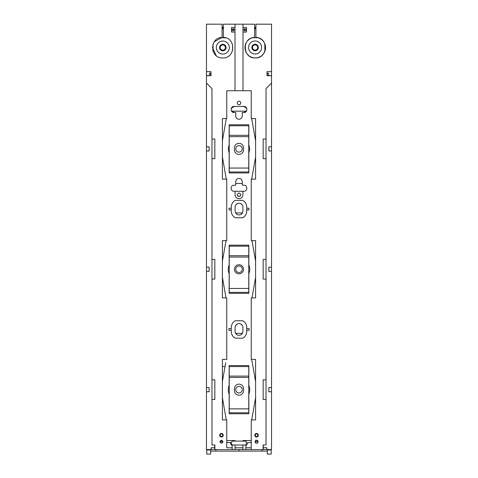<?xml version="1.0" encoding="UTF-8"?>
<svg xmlns="http://www.w3.org/2000/svg" width="478" height="478" viewBox="0 0 478 478"><rect width="100%" height="100%" fill="white"/><g stroke="black" fill="none" stroke-linecap="round" stroke-linejoin="round"><path stroke-width="0.72" d="M235.6 333.339L242.4 333.339M219.958 441.415L222.897 441.415M255.103 441.415L258.042 441.415M235.6 212.937L242.4 212.937M210.69 75.709L210.69 73.17M206.783 449.583L206.783 449.971L210.69 449.971L210.69 449.583M210.69 449.971L210.69 454.1L206.783 454.1L206.783 449.971M267.31 449.971L267.31 454.1L271.217 454.1L271.217 449.971L267.31 449.971L267.31 449.583M267.31 75.709L267.31 73.17M210.69 24.187L206.783 24.187M267.31 24.187L271.217 24.187M271.217 449.583L271.217 449.971M241.856 150.421A3.256 3.256 0 0 0 240.559 146.005A3.256 3.256 0 0 0 236.144 147.302A3.256 3.256 0 0 0 237.441 151.717A3.256 3.256 0 0 0 241.856 150.421M241.856 270.829A3.256 3.256 0 0 0 240.559 266.407A3.256 3.256 0 0 0 236.144 267.704A3.256 3.256 0 0 0 237.441 272.119A3.256 3.256 0 0 0 241.856 270.829M236.144 388.112A3.256 3.256 0 0 0 237.441 392.528A3.256 3.256 0 0 0 241.856 391.231A3.256 3.256 0 0 0 240.559 386.816A3.256 3.256 0 0 0 236.144 388.112M267.31 451.107L210.69 451.107M215.895 451.107L215.889 449.583M262.105 451.107L262.111 449.583M239 451.107L238.994 449.583L239 451.107M235.744 183.456L242.256 183.456M212.967 44.424L212.967 50.883L212.967 44.424M265.033 50.883L265.033 44.424M255.921 28.835L254.619 28.835M245.429 28.835L244.533 28.835M233.467 28.835L232.571 28.835M223.381 28.835L222.079 28.835M222.079 28.065L223.381 28.065M254.619 28.065L255.921 28.065M222.079 27.413L223.381 27.413M254.619 27.413L255.921 27.413M245.363 50.399L245.31 45.099M264.896 51.277L264.824 43.851M257.863 37.702L252.492 37.756M257.953 49.055A3.256 3.256 0 0 1 253.537 50.351A3.256 3.256 0 0 1 252.241 45.936A3.256 3.256 0 0 1 256.656 44.639A3.256 3.256 0 0 1 257.953 49.055M257.373 48.738A2.593 2.593 0 0 1 253.854 49.772A2.593 2.593 0 0 1 252.82 46.252A2.593 2.593 0 0 1 256.339 45.219A2.593 2.593 0 0 1 257.373 48.738M251.978 53.207A6.507 6.507 0 0 1 249.385 44.37A6.507 6.507 0 0 1 258.216 41.783A6.507 6.507 0 0 1 260.809 50.614A6.507 6.507 0 0 1 251.978 53.207M222.348 436.366L222.891 435.225C221.917 433.337 220.938 433.337 219.964 435.225L220.119 435.888M220.155 435.948L220.74 436.522M255.652 436.366L255.109 435.225C256.083 433.337 257.062 433.337 258.036 435.225L257.881 435.888M257.845 435.948L257.26 436.522M222.891 435.225C221.917 433.337 220.938 433.337 219.964 435.225C220.938 437.101 221.911 437.101 222.891 435.225M258.036 435.225C257.062 437.101 256.089 437.101 255.109 435.225C256.083 433.337 257.062 433.337 258.036 435.225M230.569 442.646C230.456 443.948 230.988 444.887 232.165 445.448C230.946 444.851 230.42 443.883 230.587 442.532L230.569 442.646M211.969 139.02L214.831 139.02L214.831 158.702L211.969 158.702L211.969 88.597L206.46 83.088L206.46 449.583L251.243 449.583L251.243 442.532L247.431 442.646C247.544 443.948 247.012 444.887 245.835 445.448L246.881 444.671M247.395 443.626L247.425 442.622M235.2 320.762L242.8 320.762C245.328 322.303 246.648 324.55 246.744 327.514L246.744 331.421C246.648 334.379 245.328 336.632 242.8 338.167L235.2 338.167C232.672 336.632 231.352 334.379 231.256 331.421L231.256 327.514C231.352 324.55 232.672 322.303 235.2 320.762M242.908 327.514L242.908 331.421A3.908 3.908 0 0 1 239 335.323A3.908 3.908 0 0 1 235.092 331.421L235.092 327.514A3.908 3.908 0 0 1 239 323.606A3.908 3.908 0 0 1 242.908 327.514M235.66 333.441L236.98 334.761M236.974 324.174L235.66 325.494M241.026 324.174L242.34 325.494M242.34 333.441L241.02 334.761M244.025 321.616L244.999 322.614M246.242 324.771L246.558 325.811M246.708 326.749L246.744 327.514M233.975 321.616L233.001 322.614M231.758 324.771L231.442 325.811M231.292 326.749L231.256 327.514M233.975 337.319L232.989 336.303M231.812 334.301L231.442 333.118M231.292 332.186L231.256 331.421M244.025 337.319L245.011 336.303M246.188 334.301L246.558 333.118M246.708 332.186L246.744 331.421M234.118 191.284C230.187 191.475 230.187 184.998 234.118 185.183C230.187 184.998 230.187 191.475 234.118 191.284L235.092 191.284L235.092 194.743A3.908 3.908 0 0 0 239 198.651A3.908 3.908 0 0 0 242.908 194.743L242.908 191.284L243.882 191.284C247.813 191.475 247.813 184.998 243.882 185.183C247.813 184.998 247.813 191.475 243.882 191.284M231.268 206.663L231.256 207.111C231.352 204.154 232.672 201.901 235.2 200.36L242.8 200.36C245.328 201.901 246.648 204.154 246.744 207.111L246.732 206.663M231.268 211.437L231.256 211.013C231.352 213.971 232.672 216.223 235.2 217.765L242.8 217.765C245.328 216.223 246.648 213.977 246.744 211.013L246.744 207.111M235.045 447.796L242.955 447.796M231.256 211.013L231.256 207.111M239 214.921A3.908 3.908 0 0 1 235.092 211.013L235.092 207.111A3.908 3.908 0 0 1 239 203.204A3.908 3.908 0 0 1 242.908 207.111L242.908 211.013A3.908 3.908 0 0 1 239 214.921M244.025 216.91L245.011 215.901M246.188 213.899L246.558 212.716M246.708 211.778L246.744 211.013M235.66 213.039L236.98 214.353M236.974 203.771L235.66 205.086M241.026 203.771L242.34 205.086M242.34 213.039L241.02 214.353M219.647 435.225A1.781 1.781 0 0 1 221.428 433.444A1.781 1.781 0 0 1 223.208 435.225A1.781 1.781 0 0 1 221.428 437.006A1.781 1.781 0 0 1 219.647 435.225C220.836 437.519 222.019 437.519 223.208 435.225C222.019 432.931 220.836 432.931 219.647 435.225M232.165 447.796L226.757 447.796L226.757 442.532L230.587 442.532M232.165 449.583L232.165 445.765M235.045 441.098L235.045 440.549L226.757 440.549M222.401 381.552L225.712 362.79M226.309 419.929L222.401 397.786M226.022 297.902L222.401 277.383M222.401 261.149L226.022 240.625M226.309 179.125L222.401 156.975M222.401 140.741L226.309 118.598M211.969 379.831L211.969 399.506L214.831 399.506L214.831 379.831L211.969 379.831L211.969 279.104L214.831 279.104L214.831 259.423L211.969 259.423L211.969 279.104M232.057 29.756C232.78 31.16 233.503 31.16 234.226 29.756C233.503 28.357 232.78 28.357 232.057 29.756M232.296 30.437L232.804 30.789M233.467 28.722L233.467 30.795L234.226 29.756M254.792 435.225A1.781 1.781 0 0 0 256.572 437.006A1.781 1.781 0 0 0 258.353 435.225A1.781 1.781 0 0 0 256.572 433.444A1.781 1.781 0 0 0 254.792 435.225C255.981 432.931 257.164 432.931 258.353 435.225C257.164 437.519 255.981 437.519 254.792 435.225M255.599 140.741L251.691 118.598M251.691 179.125L255.599 156.975M255.599 261.149L251.978 240.625M251.978 297.902L255.599 277.383M255.599 381.552L251.691 359.402M251.691 419.929L255.599 397.786M245.835 449.583L245.835 445.765M251.243 447.796L245.835 447.796M251.243 440.549L242.955 440.549L242.955 441.11M266.031 139.02L266.031 444.988L263.091 444.988L263.091 449.583L271.54 449.583L271.54 83.088L266.031 88.597L266.031 139.02L263.169 139.02L263.169 158.702L266.031 158.702M209.107 391.763L209.107 387.574L206.46 387.574L209.149 387.574L209.149 391.763L206.46 391.763L209.107 391.763M209.107 271.355L209.107 267.172L206.46 267.172L209.149 267.172L209.149 271.355L206.46 271.355L209.107 271.355M209.107 150.952L209.107 146.77L206.46 146.77L209.149 146.77L209.149 150.952L206.46 150.952L209.107 150.952M235.009 32.056L231.495 32.056L231.495 27.455L235.009 27.455L235.009 90.73L226.757 90.73L226.757 118.598L222.401 118.598L222.401 179.125L226.757 179.125L226.757 240.625L222.401 240.625L222.401 297.902L226.757 297.902L226.757 359.402L222.401 359.402L222.401 419.929L226.757 419.929L226.757 447.796M235.045 449.583L235.045 445.006M242.955 445.012L242.955 449.583M235.092 191.284L242.908 191.284M239 196.5C241.265 195.329 241.265 194.158 239 192.987C236.735 194.158 236.735 195.329 239 196.5M248.841 393.974L248.841 413.751L229.159 413.751L229.159 393.974A10.737 10.737 0 0 1 229.159 385.364L229.159 365.586L248.841 365.586L248.841 385.364A10.737 10.737 0 0 1 248.841 393.974M246.744 208.199L248.924 208.199L248.924 209.92L246.744 209.92M231.256 208.199L229.076 208.199L229.076 209.92L231.256 209.92M234.118 185.183L235.744 185.183L235.744 181.73A3.256 3.256 0 0 1 239 178.473A3.256 3.256 0 0 1 242.256 181.73L242.256 185.183L243.882 185.183M246.744 330.328L249.128 330.328L249.128 328.607L246.744 328.607M231.256 330.328L228.872 330.328L228.872 328.607L231.256 328.607M229.159 124.782L248.841 124.782L248.841 144.553L249.737 148.861L248.841 153.163L248.841 172.94L229.159 172.94L229.159 153.163L228.263 148.861L229.159 144.553L229.159 124.782M248.841 245.184L248.841 264.961A10.737 10.737 0 0 1 248.841 273.571L248.841 293.343L229.159 293.343L229.159 273.571A10.737 10.737 0 0 1 229.159 264.961L229.159 245.184L248.841 245.184M243.882 106.433L234.118 106.433C230.187 106.247 230.187 112.724 234.118 112.533L235.744 112.533L235.744 115.993A3.256 3.256 0 0 0 239 119.249A3.256 3.256 0 0 0 242.256 115.993L242.256 112.533L243.882 112.533C247.813 112.724 247.813 106.247 243.882 106.433L246.762 108.482M239 101.217C237.93 101.324 237.345 101.91 237.243 102.979C237.345 104.043 237.93 104.628 239 104.736C240.07 104.628 240.655 104.043 240.757 102.979C240.655 101.91 240.07 101.324 239 101.217M243.774 29.756C244.497 28.357 245.22 28.357 245.943 29.756C245.22 31.16 244.497 31.16 243.774 29.756L244.533 30.795L244.533 28.722M245.704 30.437L245.196 30.789M206.46 71.652L210.989 71.652L210.989 75.727L206.46 75.727L206.46 24.187L222.079 24.187L222.079 37.392C209.215 37.559 209.878 58.591 222.73 57.94C235.552 58.591 236.257 37.607 223.417 37.398L223.381 24.187L235.009 24.187L235.009 27.455M211.969 399.506L211.969 444.988L214.909 444.988L214.909 449.583M211.969 158.702L211.969 259.423M242.991 27.455L242.991 32.056L246.505 32.056L246.505 27.455L242.991 27.455L242.991 24.187L235.009 24.187M235.009 90.73L251.243 90.73L251.243 118.598L255.599 118.598L255.599 179.125L251.243 179.125L251.243 240.625L255.599 240.625L255.599 297.902L251.243 297.902L251.243 359.402L255.599 359.402L255.599 419.929L251.243 419.929L251.243 449.583L263.091 449.583M266.031 379.831L263.169 379.831L263.169 399.506L266.031 399.506M266.031 259.423L263.169 259.423L263.169 279.104L266.031 279.104M268.851 387.574L268.851 391.763L271.54 391.763L268.893 391.763L268.893 387.574L271.54 387.574L268.851 387.574M268.851 267.172L268.851 271.355L271.54 271.355L268.893 271.355L268.893 267.172L271.54 267.172L268.851 267.172M268.851 146.77L268.851 150.952L271.54 150.952L268.893 150.952L268.893 146.77L271.54 146.77L268.851 146.77M206.46 83.088L206.46 75.727M210.989 73.17L209.43 73.17L209.43 75.709L210.989 75.709M206.46 75.644L209.43 75.644M214.765 444.988L214.765 447.743L211.168 447.743L211.168 449.583M220.035 442.299L221.428 443.237C223.369 442.234 223.369 441.236 221.428 440.232C219.486 441.236 219.486 442.234 221.428 443.237L222.862 441.284M222.82 441.17L221.428 440.232L219.994 442.18M222.079 37.392L214.311 41.747M212.447 47.525L216.187 55.585M223.417 37.398L223.381 37.392C236.246 37.559 235.582 58.591 222.73 57.94M263.235 444.988L263.235 447.743L266.832 447.743L266.832 449.583M237.435 195.538L238.008 196.195M240.565 195.538L239.992 196.195M238.653 104.7L239.347 104.7M234.118 106.433L231.238 108.482M231.238 110.496L234.118 112.533M246.762 110.496L243.882 112.533M248.841 144.553L249.737 148.861L248.841 153.163M229.159 153.163L228.263 148.861L229.159 144.553M242.991 90.73L242.991 32.056M271.54 83.088L271.54 75.727L267.011 75.727L267.011 71.652L271.54 71.652L271.54 24.187L255.921 24.187L255.921 37.392A10.283 10.283 0 0 1 265.547 47.979A10.283 10.283 0 0 1 255.27 57.94A10.283 10.283 0 0 1 244.993 47.979A10.283 10.283 0 0 1 254.619 37.392L254.619 24.187L242.991 24.187M256.572 443.237A1.506 1.506 0 0 1 255.067 441.732A1.506 1.506 0 0 1 256.572 440.232A1.506 1.506 0 0 1 258.078 441.732A1.506 1.506 0 0 1 256.572 443.237C254.631 442.234 254.631 441.236 256.572 440.232C258.514 441.236 258.514 442.234 256.572 443.237M271.54 75.727L271.54 71.652M267.011 73.17L268.57 73.17L268.57 75.644L271.54 75.644M255.921 37.392C268.785 37.559 268.122 58.591 255.27 57.94C242.448 58.591 241.743 37.607 254.583 37.398L254.619 37.392M268.57 75.644L267.011 75.709M235.003 271.45A4.553 4.553 0 0 0 241.187 273.261A4.553 4.553 0 0 0 242.997 267.083A4.553 4.553 0 0 0 236.813 265.266A4.553 4.553 0 0 0 235.003 271.45M229.237 257.045L229.237 292.369L248.763 292.369L248.763 246.158L229.237 246.158L229.237 257.045L248.763 257.045M234.447 147.881L234.447 149.835A4.553 4.553 0 0 0 239 154.394A4.553 4.553 0 0 0 243.553 149.835L243.553 147.881A4.553 4.553 0 0 0 239 143.328A4.553 4.553 0 0 0 234.447 147.881M229.237 168.059L229.237 125.756L248.763 125.756L248.763 171.966L229.237 171.966L229.237 168.059L248.763 168.059M234.447 388.692L234.447 390.645A4.553 4.553 0 0 0 239 395.198A4.553 4.553 0 0 0 243.553 390.645L243.553 388.692A4.553 4.553 0 0 0 239 384.139A4.553 4.553 0 0 0 234.447 388.692M229.237 408.869L229.237 366.566L248.763 366.566L248.763 412.771L229.237 412.771L229.237 408.869L248.763 408.869M213.039 51.092L213.074 44.113M219.856 37.78L225.712 37.816M232.565 50.656L232.595 44.765M225.676 49.12A3.256 3.256 0 0 1 221.26 50.417A3.256 3.256 0 0 1 219.964 46.002A3.256 3.256 0 0 1 224.379 44.705A3.256 3.256 0 0 1 225.676 49.12M225.096 48.804A2.593 2.593 0 0 1 221.577 49.837A2.593 2.593 0 0 1 220.543 46.318A2.593 2.593 0 0 1 224.062 45.285A2.593 2.593 0 0 1 225.096 48.804M219.701 53.273A6.507 6.507 0 0 1 217.108 44.442A6.507 6.507 0 0 1 225.939 41.849A6.507 6.507 0 0 1 228.532 50.68A6.507 6.507 0 0 1 219.701 53.273M246.212 441.11L246.206 445.018L233.192 445A1.954 1.954 0 0 1 231.238 443.046A1.954 1.954 0 0 1 233.198 441.098L246.212 441.11M231.579 111.171L246.421 111.171M225.048 366.566L222.401 366.566M211.21 447.743L211.21 449.583M214.724 449.583L214.724 447.743M263.276 447.743L263.276 449.583M266.79 447.743L266.79 449.583M229.237 288.461L248.763 288.461M229.237 255.712L248.763 255.712M229.237 136.642L248.763 136.642M229.237 135.31L248.763 135.31M229.237 377.453L248.763 377.453M229.237 376.114L248.763 376.114"/></g></svg>
